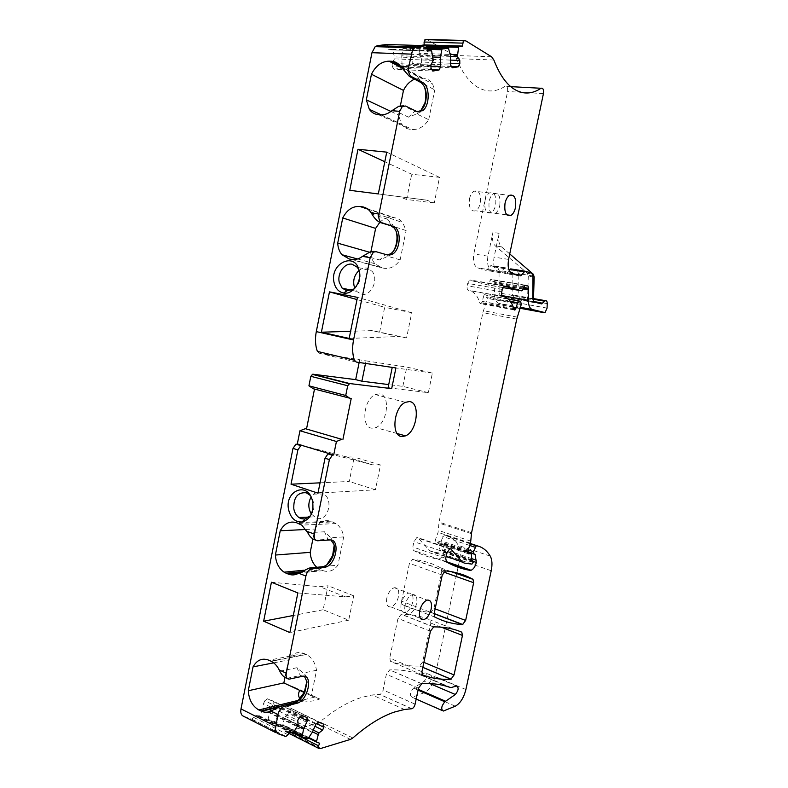 <?xml version="1.0" encoding="UTF-8"?>
<svg xmlns="http://www.w3.org/2000/svg" width="788" height="788" viewBox="0 0 788 788"><rect width="100%" height="100%" fill="white"/><g stroke="black" fill="none" stroke-linecap="round" stroke-linejoin="round"><path stroke-width="0.59" stroke-dasharray="3.94 2.96" d="M456.518 686.053L425.481 672.854C427.884 674.459 427.46 677.227 424.22 681.177L413.542 688.151C409.967 692.455 409.484 695.489 412.094 697.262L424.318 692.701C429.332 690.13 432.888 684.723 435.015 676.488L459.631 559.844C460.852 553.698 460.458 548.891 458.478 545.444C455.168 540.194 450.913 536.825 445.732 535.328L443.93 535.052L441.201 540.844L441.733 543.099L442.905 543.562L444.245 551.442C443.181 555.55 441.408 558.091 438.955 559.066L437.931 559.125C429.637 557.737 421.531 554.85 413.621 550.467L412.843 546.961L413.946 541.661L416.685 537.712L417.758 537.603L429.677 550.654L431.765 551.856L439.743 553.038L441.004 551.482L439.615 548.832L439.103 543.326L438.522 542.597L435.971 542.794L435.321 540.066L438.079 532.373L439.044 522.099L482.877 312.678L487.299 298.396L486.718 295.273L484.157 294.751L481.714 302.661L480.887 303.744L479.833 303.045C477.853 296.249 474.553 292.131 469.934 290.703L468.496 290.309C467.254 289.728 466.811 288.211 467.185 285.768L467.678 283.385L469.638 280.154L487.742 284.941L489.131 283.424L490.668 279.435L494.125 280.272L494.716 282.478L494.539 294.269C494.706 299.361 496.115 302.385 498.765 303.341L511.875 306.522L513.914 302.109L514.032 297.687C513.963 295.52 513.323 294.554 512.092 294.791L508.083 297.923L500.419 295.796L499.109 292.959L499.031 270.422L497.711 267.487L490.727 265.684L487.201 269.545L485.497 270.264L477.646 267.851C473.972 265.97 472.692 261.34 473.805 253.963L507.6 91.536C507.945 87.616 507.098 85.882 505.039 86.335C499.375 89.999 493.554 91.477 487.565 90.758C474.908 88.896 464.516 78.17 456.39 58.588L453.996 55.416L427.598 39.883L425.5 39.43M425.353 672.883L419.58 674.301L417.463 673.691C409.139 670.775 399.89 669.514 389.725 669.899L386.356 674.262L383.096 689.933C382.426 692.386 381.323 693.864 379.796 694.346L372.192 694.967L362.106 697.272C348.867 701.31 334.782 709.535 319.839 721.956L317.446 723.305L287.384 731.579L285.187 731.51L284.961 728.979L286.103 726.467L319.701 743.251M386.672 44.483L388.248 46.788L388.366 49.772L427.391 51.112M388.366 49.772L392.148 49.26L392.729 49.871L394.384 56.894L433.213 58.391M433.252 60.4L394.453 58.854L394.384 56.894M394.453 58.854L392.138 63.404L430.928 65.069M392.138 63.404L392.257 66.596L431.016 68.329M392.257 66.596L394.108 69.255L432.799 71.058M431.903 69.699L400.442 68.26L394.108 69.255M430.967 66.34L402.057 65.079L400.442 68.26M402.057 65.079L401.742 55.82L432.907 57.002M401.742 55.82L403.19 47.812L409.829 46.856L411.937 54.352L450.44 55.761M411.937 54.352L412.222 63.503L450.618 65.128M412.222 63.503L413.986 66.123L452.312 67.807M451.494 66.517L420.053 65.158L413.986 66.123M420.053 65.158L421.619 62.055L450.578 63.247M421.619 62.055L421.531 58.952L450.519 60.095M450.45 56.401L419.078 55.239L421.531 58.952M419.078 55.239L419.019 53.328L450.175 54.441M419.019 53.328L420.388 45.527M528.285 276.115L527.546 300.1C527.497 297.913 526.867 296.938 525.645 297.194L521.666 300.356L514.091 298.248L512.811 295.392L512.84 272.687L511.55 269.723L504.655 267.93L501.138 271.84L499.454 272.569L491.692 270.156C488.058 268.275 486.817 263.616 487.949 256.179L492.914 232.43C491.85 238.646 492.658 243.137 495.327 245.905L527.438 273.298L528.285 276.115L534.185 277.09M473.293 561.401L444.245 551.442M286.103 726.467L283.04 725.315L282.853 724.566L284.517 717.996L312.491 731.816M313.26 730.102L285.286 716.312L284.517 717.996M285.286 716.312L288.92 713.534L314.973 726.29M288.92 713.534L290.161 710.825L316.52 723.67M290.161 710.825L289.885 707.752L323.622 724.123M318.5 722.104L289.885 707.752M315.929 724.142L282.055 707.614L284.655 705.654M282.055 707.614L278.381 715.632L312.245 732.387M278.381 715.632L273.82 721.828L268.058 719.72L269.555 712.244L297.628 726.152M271.052 708.993L273.288 704.137L299.696 717.031M269.555 712.244L269.91 711.475M273.288 704.137L272.983 700.985L307.084 717.572M301.735 715.455L267.516 698.798L272.983 700.985M267.516 698.798L264.817 700.778L299.066 717.523M264.817 700.778L263.527 703.576L297.766 720.399M298.159 724.97L263.97 708.077L263.527 703.576M263.97 708.077L263.182 709.801L297.362 726.743M263.182 709.801L258.474 716.085L255.016 714.844L289.275 732.052M351.202 398.561L313.329 388.76M365.514 363.426L366.026 360.874L319.298 353.231L317.377 351.409M359.151 362.48L359.771 359.397M388.07 387.755L428.337 392.67L432.395 373.059L406.795 367.06L366.026 360.874M432.395 373.059L395.921 367.947M484.994 200.713C485.861 196.921 487.339 194.341 489.427 192.962C494.48 191.829 496.548 195.857 495.622 205.038C494.756 208.85 493.258 211.45 491.131 212.809C486.157 213.922 484.108 209.894 484.994 200.713M469.5 198.803C470.357 195.05 471.835 192.489 473.943 191.129C479.045 190.016 481.153 194.015 480.266 203.117C479.409 206.899 477.912 209.47 475.765 210.81C470.741 211.903 468.653 207.904 469.5 198.803M401.555 601.185L409.435 563.322L412.754 559.273C423.195 560.445 432.632 563.371 441.044 568.04L441.733 571.369L433.952 608.395L430.8 612.414C421.058 611.784 411.563 609.163 402.323 604.544L401.555 601.185L434.119 613.675M386.79 598.161C385.933 604.229 387.332 607.154 390.976 606.937C394.532 605.627 397.054 602.14 398.521 596.496C399.388 590.399 397.97 587.474 394.266 587.73C390.74 589.06 388.248 592.537 386.79 598.161M401.151 603.697C400.274 609.813 401.644 612.749 405.249 612.503C408.785 611.153 411.287 607.627 412.774 601.933C413.67 595.777 412.272 592.852 408.598 593.128C405.111 594.497 402.629 598.023 401.151 603.697M419.571 666.047C409.661 666.421 399.989 664.865 390.533 661.359L389.715 658.118L397.979 618.393L401.289 614.187C411.897 614.305 421.511 616.206 430.13 619.89L430.859 623.091L422.703 661.89L419.571 666.047L422.821 667.406M387.194 254.898L376.034 251.677M417.66 111.827L414.715 111.325L403.446 105.848M513.018 273.791L507.186 272.835L505.502 273.564L497.78 271.161C494.174 269.269 492.943 264.601 494.086 257.134L499.08 233.297L492.914 232.43M507.186 272.835L509.206 270.422M531.713 272.993L517.549 270.698L513.284 269.329M517.549 270.698L518.829 275.485M533.624 301.597L528.561 300.691L527.546 301.41L520.021 299.302L518.75 296.446L518.829 275.613M528.561 300.691L531.526 298.228C532.737 297.982 533.358 298.947 533.407 301.144L533.496 298.583M304.464 676.331L300.297 675.543L287.019 678.271M330.95 540.036L327.916 539.317L315.594 540.095M405.022 605.184C404.136 611.321 405.505 614.256 409.1 614C412.626 612.64 415.128 609.104 416.616 603.401C417.512 597.235 416.133 594.3 412.469 594.585C408.982 595.964 406.5 599.501 405.022 605.184M372.291 428.199C360.737 428.406 363.307 399.112 375.344 394.591L379.294 393.892C390.828 394.414 387.666 423.422 375.718 427.589L372.291 428.199M499.769 205.55C500.695 196.35 498.646 192.321 493.603 193.454C491.515 194.833 490.037 197.433 489.171 201.226C488.274 210.426 490.313 214.464 495.278 213.351C497.395 211.982 498.893 209.381 499.769 205.55M509.738 253.943L501.454 246.821C498.804 244.044 498.016 239.542 499.08 233.297M280.38 706.196L303.281 700.591L300.061 698.848M303.281 700.591L304.03 700.896C309.29 701.773 314.51 701.133 319.701 698.966L300.553 689.963L295.027 687.589L299.804 690.416M295.027 687.589L283.857 682.92M273.663 662.856L288.487 659.96L284.951 677.493M319.701 698.966L311.329 695.843L316.54 670.263C315.21 662.688 311.821 657.448 306.374 654.523L304.001 653.459C297.49 651.095 292.318 653.262 288.487 659.96M298.957 573.043L323.011 570.65L318.805 568.798L303.597 570.276M297.854 592.94L345.508 596.88L353.694 595.797L348.69 620.186L323.159 609.735L328.035 585.74L319.751 586.715L271.427 582.234M323.159 609.735L293.313 615.487M345.508 596.88L319.751 586.715M348.69 620.186L289.866 632.577M316.756 567.281L318.805 568.798M305.931 529.487L314.924 529.024L312.905 539.041M329.739 539.977L327.916 539.317L324.538 531.782L330.753 537.702L343.706 536.904C342.701 530.994 340.16 526.551 336.082 523.567L330.812 521.203C324.134 519.4 318.835 522.011 314.924 529.024M329.325 453.671L372.527 464.821L346.099 456.823L354.206 457.089L349.242 481.468L320.056 482.837M317.978 493.16L375.433 489.801L380.515 465.019L372.527 464.821M375.433 489.801L349.242 481.468M302.218 445.427L346.099 456.823M310.502 515.746C313.417 512.082 314.471 507.669 313.644 502.478L310.206 495.386M428.337 392.67L402.835 386.366L388.72 384.583M402.835 386.366L406.795 367.06M363.593 255.509L379.58 259.971L387.854 256.327L400.156 259.863C395.812 266.236 390.553 269.053 384.357 268.294L382.17 267.92L374.911 263.724C372.399 260.759 371 257.046 370.734 252.584L370.941 251.569M349.173 338.446L398.787 336.466L406.569 337.934L411.75 312.698L357.456 297.362M398.787 336.466L371.709 330.615L350.621 331.285M406.569 337.934L379.619 332.122L384.672 307.3L357.013 299.568M379.619 332.122L371.709 330.615M411.75 312.698L384.672 307.3M354.245 288.891C358.885 284.931 360.805 279.701 359.988 273.19L358.865 269.673M369.237 252.15L370.734 252.584M379.757 222.393C383.608 218.581 387.824 216.936 392.404 217.449L394.611 217.764C397.822 218.246 400.511 219.842 402.698 222.551L406.125 230.559L393.901 226.56L396.157 231.308M392.956 109.788L408.499 117.156L416.763 113.915L428.711 119.687C424.269 126.444 418.871 129.715 412.518 129.508L410.272 129.321C406.628 128.956 403.692 127.223 401.456 124.13L398.511 115.009L400.373 105.759M378.309 193.947L426.672 200.152L434.247 202.999L439.507 177.349L411.73 174.237L384.8 161.727M439.507 177.349L386.741 152.143M426.672 200.152L349.774 190.312M434.247 202.999L406.598 199.453L411.73 174.237M406.598 199.453L398.895 196.616M390.927 111.443L398.511 115.009M414.527 79.155L422.939 78.13C426.958 78.406 430.149 80.317 432.494 83.853L434.779 89.891L422.91 83.636L424.21 86.286M389.833 255.164L387.854 256.327M391.419 226.205L387.794 219.379L393.901 226.56M420.132 111.886L416.763 113.915M420.595 82.356L416.862 75.865L422.91 83.636M314.57 697.144L297.549 701.3M294.82 702.512L289.226 706.156L297.401 701.409M302.07 676.36L300.297 675.543L297.007 667.702L303.272 673.09C305.36 674.331 306.552 676.665 306.867 680.083L306.916 681.088M316.54 670.263L303.272 673.09M323.011 570.65C328.852 572.561 333.836 570.729 337.954 565.144L324.932 566.385L316.618 570.876L299.716 572.551M330.753 537.702L333.659 542.41L334.171 545.257M326.793 564.829L324.932 566.385M300.553 689.963L299.933 690.15M311.329 695.843L304.198 692.485M343.706 536.904L337.954 565.144M353.694 595.797L328.035 585.74M380.515 465.019L354.206 457.089M311.358 514.062L316.323 518.051C327.158 522.602 334.191 500.833 324.026 493.997L321.455 492.638C317.347 491.525 313.9 492.983 311.122 497.021M400.156 259.863L406.125 230.559M359.062 270.412C361.495 268.452 364.066 267.684 366.775 268.107L371.837 271.072C379.324 278.853 371.246 296.79 361.505 294.219L356.747 291.471L354.758 288.339M428.711 119.687L434.779 89.891M288.053 734.741L253.805 717.454L255.016 714.844M253.805 717.454L251.5 719.158L243.344 716.174M430.159 674.912L430.287 674.883C432.681 676.508 432.257 679.286 429.017 683.235L424.22 681.177M429.854 683.59L429.017 683.235M418.211 689.333L414.321 687.648M450.982 687.579L419.689 674.282M418.054 690.111L413.542 688.151M392.148 49.26L427.372 50.452M431.666 51.2L392.729 49.871M402.855 48.482L427.342 49.289M427.323 48.511L403.377 47.733M409.829 46.856L427.244 47.408M448.993 48.698L410.381 47.447M420.132 46.118L426.85 46.325M491.574 56.775L453.996 55.416M493.879 60.026L456.39 58.588M510.693 86.641L505.039 86.335M543.444 93.565L507.6 91.536M487.949 256.179L473.805 253.963M491.692 270.156L477.646 267.851M499.454 272.569L485.497 270.264M501.138 271.84L487.201 269.545M503.926 268.541L489.998 266.285M505.6 267.821L491.682 265.576M511.55 269.723L497.711 267.487M512.84 272.687L499.031 270.422M512.811 295.392L499.109 292.959M514.091 298.248L500.419 295.796M521.666 300.356L508.083 297.923M522.671 299.637L509.097 297.214M524.67 297.578L511.107 295.175M525.645 297.194L512.092 294.791M527.546 300.1L514.032 297.687M547.236 303.616L533.407 301.144M547.069 308.118L513.914 302.109M520.454 308.335L511.107 306.611M520.75 307.369L498.765 303.341M502.045 295.608L494.539 294.269M523.271 288.92L494.49 283.966M523.449 288.172L494.569 283.207M523.636 287.433L494.716 282.478M524.453 285.433L494.125 280.272M525.044 285.138L491.131 279.385M523.813 286.714L489.752 280.892M523.173 289.294L489.131 283.424M502.931 287.581L487.742 284.941M504.941 285.945L470.633 280.026M502.271 289.432L467.678 283.385M501.769 291.865L467.185 285.768M502.99 296.485L468.496 290.309M504.389 296.869L469.934 290.703M513.894 309.349L479.833 303.045M513.678 308.571L481.714 302.661M513.234 307.133L482.187 301.41M510.772 301.952L483.103 296.938M508.161 298.928L484.6 294.692M520.691 301.38L486.718 295.273M521.331 303.094L487.398 296.958M521.223 304.562L487.299 298.396M520.366 308.62L486.472 302.375M517.312 317.14L483.438 310.718M516.741 319.14L482.877 312.678M471.588 532.698L439.044 522.099M471.451 533.683L438.906 523.065M470.948 541.179L438.483 530.432M470.534 543.149L438.079 532.373M467.757 551.009L435.321 540.066M467.875 553.609L435.971 542.794M467.501 552.398L438.522 542.597M471.401 554.269L439.103 543.326M471.845 559.854L439.615 548.832M472.13 560.623L440.334 549.738M472.032 560.495L440.551 549.719M473.243 562.159L441.073 551.127M473.164 562.534L441.004 551.482M471.923 564.129L439.743 553.038M464.162 563.056L431.765 551.856M446.166 556.358L429.677 550.654M450.431 548.793L418.773 538.037M450.647 548.773L417.758 537.603M449.909 548.842L417 537.652M446.885 552.959L413.946 541.661M445.742 558.367L412.843 546.961M446.461 561.923L413.621 550.467M447.328 562.405L437.931 559.125M471.746 558.643L444.274 549.266M467.54 551.895L442.905 543.562M474.583 553.934L473.371 553.521M467.599 551.57L442.364 543.05M473.972 553.994L441.733 543.099M468.141 549.916L441.201 540.844M469.717 545.463L442.767 536.47M470.328 543.73L444.166 535.032M470.397 543.523L445.732 535.328M490.254 556.121L458.478 545.444M491.219 570.729L459.631 559.844M465.895 689.53L435.015 676.488M455.287 706.186L424.318 692.701M443.723 710.934L412.508 697.153M424.515 676.331L419.049 674.262M448.825 687.018L422.299 675.74L450.362 687.569M422.299 675.74L417.463 673.691M421.787 683.698L389.725 669.899M418.458 688.19L386.356 674.262M415.099 704.167L383.096 689.933M411.651 708.737L379.619 694.366M352.847 737.972L319.839 721.956M350.483 739.4L317.446 723.305M283.04 725.315L308.463 738.021M308.798 737.519L282.853 724.566M274.391 721.394L308.256 738.336M307.527 738.77L273.653 721.808M268.058 719.72L293.471 732.456M293.816 731.944L267.861 718.952M259.055 715.652L293.244 732.791M292.496 733.234L258.297 716.075M356.265 362.056L319.298 353.231M442.235 575.063L409.435 563.322M434.828 617.073L402.323 604.544M434.119 613.685L430.8 612.414M435.134 608.848L433.952 608.395M443.605 572.029L441.733 571.369M451.258 571.655L441.044 568.04M445.525 570.876L412.754 559.273M422.604 674.971L390.533 661.359M423.885 662.373L422.703 661.89M441.29 627.159L430.859 623.091M457.956 630.695L430.13 619.89M433.715 626.884L401.289 614.187M430.425 631.218L397.979 618.393M421.915 671.731L389.715 658.118M387.568 255.007L385.647 254.691L379.58 259.971M405.485 106.006L403.495 105.868M416.694 111.463L414.715 111.325L408.499 117.156M508.585 259.4L494.086 257.134M512.17 273.525L497.78 271.161M519.794 275.918L505.502 273.564M525.882 271.102L511.629 268.797M532.974 275.977L518.829 273.663M532.777 298.928L518.75 296.446M534.018 301.804L520.021 299.302M541.455 303.902L527.546 301.41M532.777 299.016L530.541 298.613M532.777 298.455L531.526 298.228M289.62 679.059L287.827 678.232M317.584 540.765L315.742 540.095M501.454 246.821L495.327 245.905M298.711 700.266L301.282 699.636M304.001 653.459L268.816 660.196M300.829 571.842L320.952 569.862M270.875 661.142L306.03 654.365M330.812 521.203L296.416 522.671M298.534 523.419L332.891 521.932M349.33 259.025L382.17 267.92M351.546 259.41L384.357 268.294M367.799 209.135L392.404 217.449M378.309 114.624L410.272 129.321M380.594 114.802L412.518 129.508M366.39 208.219L394.611 217.764M401.565 67.827L420.674 78.012M400.383 66.074L422.939 78.13M387.794 219.379L371.946 214.1M416.862 75.865L401.447 67.65M289.226 706.156L271.929 710.431M297.007 667.702L279.829 671.238M322.361 566.749L316.618 570.876M324.538 531.782L307.744 532.698M527.438 273.298L533.358 274.254M277.78 733.638L275.711 732.594M285.778 736.524L275.721 731.431M274.598 730.86L251.5 719.158M288.713 733.283L285.187 731.51M318.854 748.442L285.286 731.55M293.047 733.037L284.961 728.979M320.913 748.423L287.384 731.579M465.944 40.927L427.598 39.883M427.313 48.048L388.248 46.788M456.646 686.023L425.481 672.854M427.323 48.6L403.19 47.812M500.41 272.451L486.462 270.156M504.655 267.93L490.727 265.684M522.06 300.307L508.487 297.874M524.503 297.647L510.939 295.244M545.04 312.619L511.875 306.522M524.729 285.217L490.668 279.435M522.257 290.792L488.196 284.892M504.221 286.123L469.638 280.154M514.17 309.92L480.887 303.744M508.358 299.105L484.157 294.751M472.111 564.11L439.94 553.028M449.603 548.901L416.685 537.712M446.057 561.548L438.955 559.066M470.298 543.818L443.93 535.052M443.319 711.052L442.078 710.5M416.172 699.064L412.094 697.262M450.874 687.609L419.58 674.301M421.619 683.718L389.548 669.918M411.829 708.727L379.796 694.346M404.392 709.495L372.192 694.967M307.694 738.78L273.82 721.828M292.663 733.244L258.474 716.085M489.427 192.962L473.943 191.129M491.131 212.809L475.765 210.81M434.149 613.537L431.135 612.384M445.023 570.936L412.252 559.313M390.976 606.937L405.249 612.503M394.266 587.73L408.598 593.128M422.841 667.337L419.728 666.027M433.41 626.923L400.984 614.216M517.972 275.347L506.448 273.446M540.282 303.567L527.95 301.361M532.777 299.115L530.383 298.691M409.1 614L420.388 618.403M412.469 594.585L427.145 600.111M405.446 402.323L375.344 394.591M397.182 433.548L375.718 427.589M493.603 193.454L509.462 195.326M495.278 213.351L506.881 214.858M313.063 500.281L311.999 499.159M359.988 273.19L359.289 271.486M357.535 258.966L374.911 263.724M381.293 114.831L401.456 124.13M393.833 227.702L392.473 224.462M370.37 211.696L402.698 222.551M421.156 82.691L418.103 77.155M401.112 67.108L432.494 83.853M304.03 700.896L277.593 707.388M307.024 681.994L306.867 680.083M306.374 654.523L271.23 661.319M333.964 544.419L333.659 542.41M336.082 523.567L301.774 525.133M324.026 493.997L308.857 494.165M314.107 516.898L309.123 517.086M357.289 267.24L371.837 271.072M351.753 290.309L356.747 291.471M251.943 719.198L274.648 730.703M275.642 731.195L286.211 736.553M286.763 731.697L320.302 748.561"/><path stroke-width="1.18" d="M312.491 731.816L318.244 734.662L316.54 741.39L316.717 742.148L319.701 743.251L318.559 745.832L318.854 748.442L320.913 748.423L350.483 739.4L352.847 737.972C367.622 725.049 381.51 716.4 394.493 712.037L404.392 709.495L411.829 708.727C413.326 708.195 414.419 706.678 415.099 704.167L418.458 688.19L421.787 683.698C431.726 683.117 440.738 684.22 448.825 687.018L450.874 687.609L456.646 686.023C458.971 687.599 458.537 690.426 455.326 694.494L429.854 683.59M473.293 561.401L476.326 562.435L475.105 554.457L473.972 553.994L473.48 551.708L476.208 545.788L477.961 546.045C482.995 547.483 487.092 550.842 490.254 556.121C492.145 559.598 492.47 564.464 491.219 570.729L465.895 689.53C463.738 697.932 460.202 703.477 455.287 706.186L443.319 711.052C440.797 709.298 441.3 706.206 444.836 701.773L455.326 694.494M416.596 46.955L414.232 46.876L412.646 47.861L412.419 50.659L414.498 47.92L416.596 46.955L425.786 45.694L427.313 48.048L427.391 51.112L431.105 50.58L431.666 51.2L433.252 60.4L430.928 65.069L431.016 68.329L432.799 71.058L439.024 70.024L431.903 69.699M432.907 57.002L440.433 57.288L440.64 66.763L430.967 66.34M440.64 66.763L439.024 70.024M440.433 57.288L441.94 49.083L448.451 48.088L450.44 55.761L450.618 65.128L452.312 67.807L458.261 66.813L451.494 66.517M450.578 63.247L459.828 63.631L458.261 66.813M450.519 60.095L459.778 60.459L459.828 63.631M459.778 60.459L457.424 56.657L450.45 56.401M457.424 56.657L458.557 47.319L459.059 46.561L462.517 46.068L424.161 44.896L420.388 45.527M450.175 54.441L457.395 54.697M462.517 46.068L463.344 40.671L465.944 40.927L491.574 56.775L493.879 60.026C501.592 80.021 511.609 90.955 523.941 92.826C529.763 93.536 535.456 92.019 541.011 88.266C543.021 87.803 543.838 89.566 543.444 93.565L508.585 259.4C507.423 266.925 508.615 271.633 512.17 273.525L517.972 275.347M476.326 562.435C475.233 566.631 473.489 569.241 471.076 570.266L470.081 570.345C462.014 569.054 454.134 566.247 446.461 561.923L445.742 558.367L446.885 552.959L449.603 548.901L450.647 548.773L462.132 561.864L464.162 563.056L471.923 564.129L473.164 562.534L471.845 559.854L471.401 554.269L470.84 553.531L468.358 553.777L467.757 551.009L470.534 543.149L471.588 532.698L516.741 319.14L521.223 304.562L520.691 301.38L518.199 300.868L515.726 308.955L514.909 310.058L513.894 309.349C512.042 302.444 508.871 298.288 504.389 296.869L502.99 296.485C501.779 295.894 501.375 294.348 501.769 291.865L502.271 289.432L504.221 286.123L521.804 290.851L523.173 289.294L524.729 285.217L528.078 286.044L528.63 288.29L528.315 300.297C528.423 305.478 529.753 308.541 532.324 309.497L545.04 312.619L547.069 308.118L547.236 303.616C547.207 301.4 546.586 300.425 545.394 300.681L532.777 298.455M313.26 730.102L319.012 732.929L318.244 734.662M314.973 726.29L322.617 730.033L319.012 732.929M316.52 723.67L323.858 727.245L322.617 730.033M323.858 727.245L323.622 724.123L318.5 722.104L315.929 724.142L312.245 732.387L308.256 738.336L307.527 738.77L302.05 736.75L303.597 729.107L307.35 720.774L307.084 717.572L301.735 715.455L299.066 717.523L297.766 720.399L298.159 724.97L293.244 732.791L292.496 733.234L289.275 732.052L288.053 734.741L285.778 736.524L277.78 733.638L275.317 729.57L277.928 714.48C279.06 710.244 281.109 707.565 284.084 706.442L296.584 703.369C308.206 701.084 313.88 673.238 302.07 676.36L289.62 679.059C286.832 679.276 285.709 677.316 286.261 673.198L305.882 576.038C306.808 572.344 308.561 569.921 311.122 568.798L325.72 567.094C336.575 564.08 340.386 538.667 329.739 539.977L317.584 540.765C314.855 540.529 313.782 538.283 314.363 534.047L329.394 459.601L332.339 455.208L333.393 454.981L327.966 453.878L325.011 458.252L317.978 493.16L291.028 484.196L297.884 449.899L300.839 445.624L301.902 445.417L295.943 444.136L292.988 448.392L241 708.904C240.36 712.736 241.148 715.159 243.344 716.174L275.711 732.594C274.313 731.924 274.175 730.919 275.317 729.57M297.628 726.152L303.597 729.107M299.696 717.031L307.35 720.774M269.91 711.475L271.052 708.993M277.593 707.388L261.586 711.308L258.828 709.968L298.711 700.266M287.019 678.271C283.995 677.345 281.592 675.001 279.829 671.238L279.188 669.918C277.179 665.87 274.529 663.004 271.23 661.319L268.816 660.196C262.207 657.714 256.947 659.94 253.037 666.884L248.269 690.741C248.969 699.862 252.485 706.265 258.828 709.968M324.173 567.439L322.361 566.749L309.211 568.059L298.662 573.221C295.323 575.141 291.885 575.437 288.349 574.097L286.261 573.27L300.829 571.842M271.427 582.234L263.645 621.2L289.866 632.577L297.854 592.94L271.427 582.234M315.594 540.095C312.393 539.228 309.773 536.766 307.744 532.698L301.774 525.133L296.416 522.671C289.62 520.789 284.232 523.488 280.233 530.787L275.386 555.038C275.918 562.79 278.814 568.503 284.084 572.167L286.261 573.27M312.708 501.838L311.999 499.159C306.493 481.232 284.478 491.495 288.595 509.678C290.742 518.209 295.254 522.316 302.149 521.981C310.216 519.4 313.732 512.683 312.708 501.838M302.218 445.427L297.322 443.94L299.962 430.76L336.427 441.497L333.698 454.991L301.902 445.417M336.427 441.497L341.746 439.31L305.34 428.682L299.962 430.76M305.34 428.682L341.746 439.31M306.562 428.761L314.501 389.075M342.938 439.369L351.202 398.561L313.329 388.76L308.935 385.825L310.836 376.319L312.826 374.192L355.674 379.639L359.151 362.48M350.02 398.433L345.725 395.478L308.935 385.825M345.725 395.478L347.695 385.736L349.675 383.549L312.826 374.192M392.237 367.395L388.07 387.755L391.675 388.651L349.675 383.549M388.72 384.583L361.909 381.205L355.674 379.639M361.909 381.205L365.514 363.426M391.675 388.651L395.921 367.947L356.265 362.056L354.393 360.214C352.394 354.226 352.108 347.478 353.546 339.973L370.163 257.666L373.413 252.15L376.034 251.677L387.568 255.007L392.483 254.15L390.562 253.834L387.194 254.898M354.393 360.214L317.377 351.409C315.279 345.528 314.914 338.929 316.303 331.61L371.966 52.697L375.196 46.64L377.314 45.704L386.672 44.483L425.786 45.694M374.093 251.352L370.557 251.677L362.49 256.366C358.954 258.986 355.309 260.001 351.546 259.41L349.33 259.025L341.933 254.701L357.535 258.966M357.456 297.362L349.173 338.446L321.406 332.211L329.473 291.865L357.456 297.362M359.2 271.023C355.536 250.988 329.384 263.35 334.043 282.488C335.442 288.398 338.584 291.905 343.469 293.018C352.315 295.037 361.653 282.459 359.289 271.486L359.2 271.023M392.483 254.15C400.885 249.569 401.614 228.559 393.36 226.491L379.934 222.462C376.822 220.748 374.152 217.961 371.946 214.1L370.37 211.696C368.144 208.889 365.396 207.254 362.125 206.771L359.87 206.466C352.66 206.023 346.947 209.854 342.741 217.961L337.707 243.147C337.973 247.787 339.382 251.638 341.933 254.701M393.36 226.491L381.885 222.748C379.324 221.438 378.358 218.532 378.979 214.021L399.713 111.315L402.343 106.429L405.485 106.006L416.694 111.463L422.595 110.714L420.625 110.576L417.66 111.827M403.446 105.848L398.935 106.193L391.833 110.734C388.198 113.679 384.455 115.038 380.594 114.802L378.309 114.624C374.586 114.28 371.591 112.507 369.326 109.315L381.293 114.831M357.979 149.277L386.741 152.143L378.309 193.947L349.774 190.312L357.979 149.277L384.8 161.727M422.595 110.714C430.002 105.858 430.071 85.813 422.585 82.464L420.595 82.356L409.435 76.466L400.728 66.547C398.354 63.227 395.221 61.464 391.35 61.247L389.036 61.149C381.619 61.385 375.758 65.749 371.453 74.239L366.331 99.859L369.326 109.315M422.585 82.464L411.434 76.574C408.952 74.771 408.036 71.541 408.686 66.901L412.419 50.659M473.647 582.716L465.639 620.452L462.526 624.579C453.031 624.106 443.802 621.604 434.828 617.073L434.119 613.675L442.235 575.063L445.525 570.876C455.7 571.921 464.871 574.738 473.017 579.347L473.647 582.716L443.605 572.029M462.457 635.423L454.065 674.942L450.963 679.226C441.3 679.798 431.873 678.389 422.683 675.001L421.915 671.731L430.425 631.218L433.715 626.884C444.068 626.824 453.425 628.588 461.778 632.183L462.457 635.423L441.29 627.159M391.419 226.205L393.833 227.702C397.329 231.741 398.236 237.385 396.551 244.635C395.29 248.959 393.291 252.022 390.562 253.834M420.595 82.356L421.156 82.691C425.825 86.847 427.283 93.378 425.52 102.253C424.486 106.065 422.851 108.843 420.625 110.576M545.394 300.681L541.455 303.902L534.018 301.804L532.777 298.928L532.974 275.977L531.713 272.993L524.946 271.21L520.73 275.8M509.206 270.422L510.683 268.905L513.284 269.329M261.586 711.308C264.798 712.628 267.9 712.529 270.905 711.012L277.928 714.48M296.584 703.369L294.82 702.512L282.301 705.575L270.905 711.012M294.82 702.512C298.75 701.3 302.08 697.981 304.798 692.534L307.024 681.994L304.464 676.331M322.361 566.749L323.907 566.405C327.828 564.848 330.871 561.302 333.058 555.786C334.536 551.59 334.841 547.808 333.964 544.419L330.95 540.036M419.718 610.848C418.822 617.034 420.152 619.979 423.717 619.703C427.214 618.304 429.706 614.719 431.203 608.957C432.119 602.741 430.77 599.796 427.145 600.111C423.688 601.53 421.216 605.105 419.718 610.848M402.126 436.522C390.769 436.857 393.567 407.032 405.446 402.323L409.327 401.575C420.654 401.988 417.276 431.509 405.505 435.863L402.126 436.522M515.49 207.52C516.455 198.231 514.446 194.163 509.462 195.326C507.393 196.724 505.916 199.344 505.039 203.186C504.103 212.464 506.093 216.533 511.018 215.39C513.116 214.001 514.603 211.381 515.49 207.52M533.496 298.583L534.185 277.09L533.358 274.254L509.738 253.943M300.061 698.848C298.13 696.237 298.041 693.43 299.804 690.416M284.951 677.493L283.857 682.92L248.269 690.741M253.037 666.884L273.663 662.856M293.313 615.487L263.645 621.2M312.905 539.041L310.216 552.358L275.386 555.038M310.216 552.358C310.6 558.594 312.787 563.568 316.756 567.281M280.233 530.787L305.931 529.487M320.056 482.837L291.028 484.196M310.206 495.386L306.266 492.776C297.529 492.126 293.372 497.504 293.816 508.91C294.574 512.673 296.249 515.519 298.839 517.46L301.075 518.632L304.976 518.996L310.502 515.746M321.406 332.211L350.621 331.285M357.013 299.568L329.473 291.865M358.865 269.673L357.289 267.24L352.187 264.236C344.711 262.571 337.087 273.239 339.234 282.212L342.051 288.044L346.838 290.821L354.245 288.891M337.707 243.147L369.237 252.15M370.941 251.569L375.62 228.392L379.757 222.393M342.741 217.961L375.62 228.392M366.331 99.859L390.927 111.443M400.373 105.759L403.476 90.423C406.096 85.035 409.78 81.272 414.527 79.155M371.453 74.239L403.476 90.423M396.157 231.308C397.329 235.632 397.28 240.202 396.009 245.019C394.699 249.56 392.641 252.938 389.833 255.164M424.21 86.286C426.111 91.497 426.338 97.072 424.909 103.001L420.132 111.886M297.401 701.409L304.286 692.307L306.916 681.088M334.171 545.257L332.615 555.589L326.793 564.829M304.198 692.485L283.857 682.92M311.122 497.021C308 502.764 308.088 508.447 311.358 514.062M354.758 288.339C352.482 281.454 353.92 275.475 359.062 270.412M462.477 43.123L424.082 42.02L424.161 44.896M424.082 42.02L425.5 39.43L463.886 40.464M445.604 701.241L418.211 689.333M444.836 701.773L418.054 690.111M427.372 50.452L431.105 50.58M427.342 49.289L441.615 49.762M442.127 48.994L427.323 48.511M427.244 47.408L448.451 48.088M426.85 46.325L458.557 47.319M459.059 46.561L420.634 45.379M541.011 88.266L510.693 86.641M544.291 312.718L520.454 308.335M532.324 309.497L520.75 307.369M528.315 300.297L502.045 295.608M528.384 289.807L523.271 288.92M528.472 289.029L523.449 288.172M528.63 288.29L523.636 287.433M528.078 286.044L524.453 285.433M521.804 290.851L502.931 287.581M515.726 308.955L513.678 308.571M516.209 307.675L513.234 307.133M517.155 303.114L510.772 301.952M518.543 300.799L508.161 298.928M470.84 553.531L467.501 552.398M472.741 560.741L472.032 560.495M462.132 561.864L446.166 556.358M451.632 549.206L450.431 548.793M470.081 570.345L447.328 562.405M476.376 560.219L471.746 558.643M475.105 554.457L467.54 551.895M473.371 553.521L467.599 551.57M473.48 551.708L468.141 549.916M475.056 547.246L469.717 545.463M476.435 545.759L470.328 543.73M477.961 546.045L470.397 543.523M308.463 738.021L316.658 742.119M316.54 741.39L308.798 737.519M293.471 732.456L301.991 736.721M301.863 735.972L293.816 731.944M275.544 726.28L241 708.904M297.884 449.899L292.988 448.392M329.394 459.601L325.011 458.252M347.695 385.736L310.836 376.319M353.546 339.973L316.303 331.61M411.267 54.126L371.966 52.697M462.526 624.579L434.119 613.685M465.639 620.452L435.134 608.848M473.017 579.347L451.258 571.655M450.963 679.226L422.821 667.406M454.065 674.942L423.885 662.373M461.778 632.183L457.956 630.695M370.163 257.666L362.49 256.366M381.885 222.748L379.934 222.462M378.979 214.021L371.237 212.937M399.713 111.315L391.833 110.734M411.434 76.574L409.435 76.466M408.686 66.901L400.728 66.547M521.459 275.179L513.018 273.791M524.227 271.83L509.964 269.516M542.449 303.173L533.624 301.597M544.419 301.075L532.777 299.016M282.301 705.575L284.084 706.442M279.188 669.918L286.261 673.198M298.662 573.221L305.882 576.038M310.127 567.912L311.95 568.611M307.084 531.427L314.363 534.047M260.867 710.983L280.38 706.196M288.349 574.097L298.957 573.043M359.87 206.466L367.799 209.135M362.125 206.771L366.39 208.219M389.036 61.149L401.565 67.827M391.35 61.247L400.383 66.074M275.721 731.431L274.598 730.86M318.628 748.334L288.713 733.283M318.559 745.832L293.047 733.037M463.777 40.474L425.382 39.439M414.232 46.876L377.314 45.704M441.94 49.083L427.323 48.6M458.892 46.64L420.457 45.458M514.909 310.058L514.17 309.92M518.199 300.868L508.358 299.105M471.076 570.266L446.057 561.548M476.208 545.788L470.298 543.818M442.078 710.5L416.172 699.064M300.839 445.624L295.943 444.136M349.015 383.687L312.156 374.32M462.851 624.549L434.149 613.537M451.12 679.207L422.841 667.337M373.413 252.15L370.557 251.677M402.343 106.429L398.945 106.193M524.946 271.21L510.683 268.905M541.839 303.853L540.282 303.567M544.262 301.154L532.777 299.115M309.211 568.059L311.122 568.798M323.907 566.405L325.72 567.094M332.339 455.208L327.966 453.878M420.388 618.403L423.717 619.703M405.505 435.863L397.182 433.548M506.881 214.858L511.018 215.39M303.597 570.276L284.084 572.167M304.976 518.996L302.149 521.981M347.006 290.851L343.469 293.018M396.551 244.635L396.009 245.019M425.52 102.253L424.909 103.001M304.798 692.534L304.286 692.307M309.123 517.086L298.839 517.46M342.051 288.044L351.753 290.309M414.498 47.92L375.196 46.64M274.648 730.703L275.642 731.195M424.939 39.636L463.344 40.671"/></g></svg>
